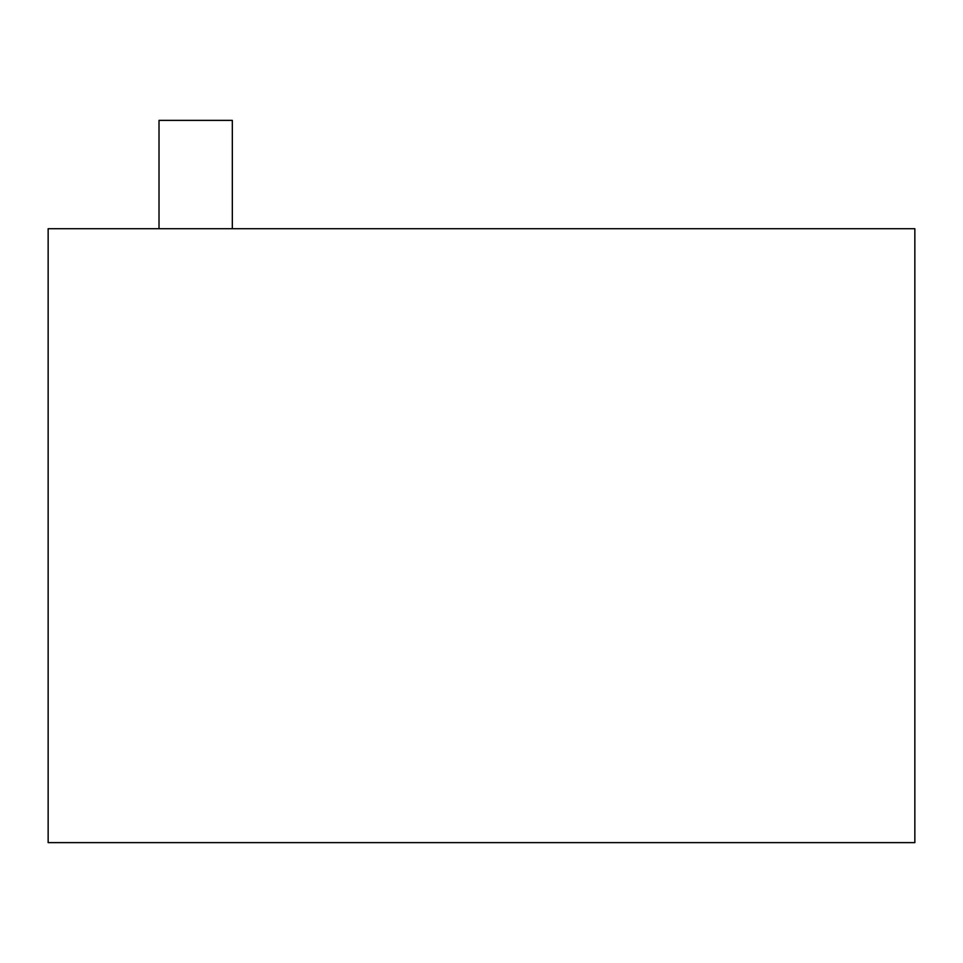 <?xml version="1.0" encoding="UTF-8"?>
<svg xmlns="http://www.w3.org/2000/svg" width="963" height="963" viewBox="0 0 963 963"><rect width="100%" height="100%" fill="white"/><g stroke="black" fill="none" stroke-linecap="round" stroke-linejoin="round"><path stroke-width="1.44" d="M914.85 228.713L48.15 228.713L48.15 842.625L914.85 842.625L914.85 228.713M232.324 228.713L232.324 120.375L159.015 120.375L159.015 228.713"/></g></svg>
